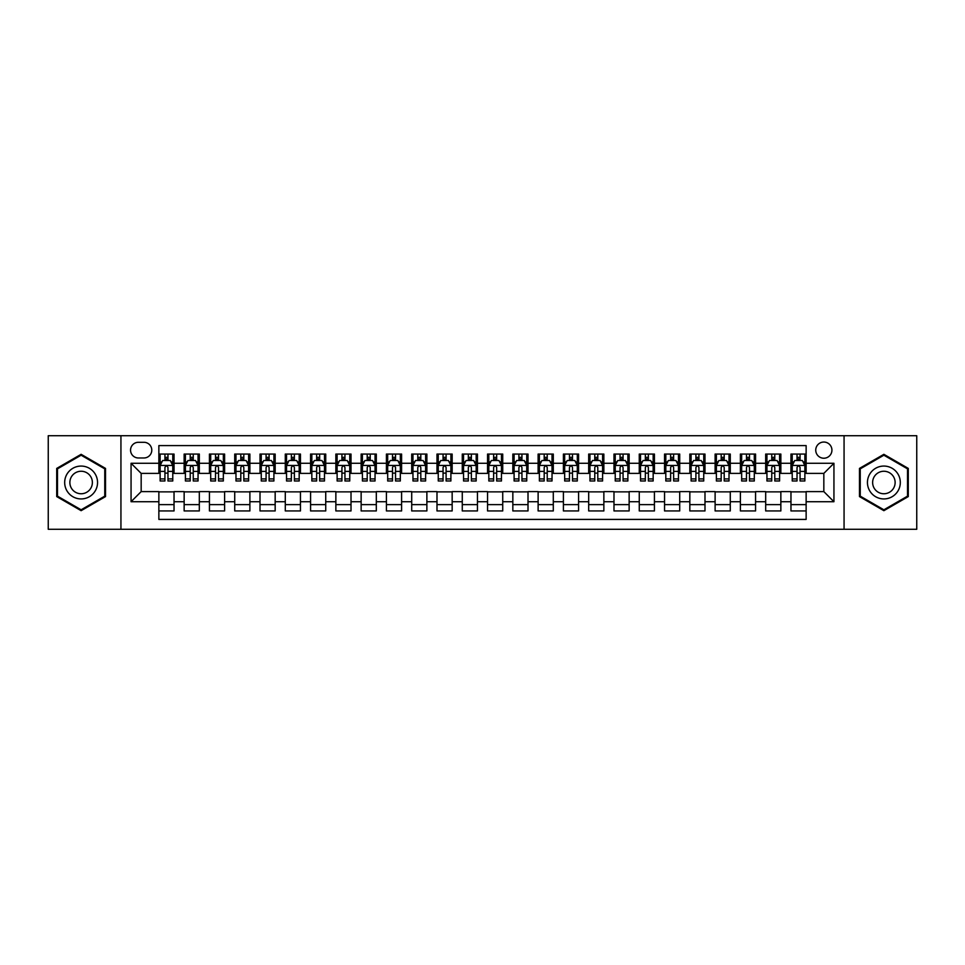<?xml version="1.0" encoding="UTF-8"?>
<svg xmlns="http://www.w3.org/2000/svg" width="965" height="965" viewBox="0 0 965 965"><rect width="100%" height="100%" fill="white"/><g stroke="black" fill="none" stroke-linecap="round" stroke-linejoin="round"><path stroke-width="1.45" d="M823.833 442.042A8.094 8.094 0 0 0 815.739 450.136A8.094 8.094 0 0 0 823.833 458.23A8.094 8.094 0 0 0 831.926 450.136A8.094 8.094 0 0 0 823.833 442.042M844.061 529.278L916.75 529.278L916.75 435.722L844.061 435.722L844.061 529.278L120.939 529.278L120.939 435.722L48.25 435.722L48.25 529.278L120.939 529.278M806.137 454.057L790.962 454.057L790.962 463.284L780.854 463.284L780.854 473.393L790.962 473.393L790.962 463.284M780.854 463.284L780.854 454.057L765.679 454.057L765.679 463.284L755.571 463.284L755.571 473.393L765.679 473.393L765.679 463.284M755.571 463.284L755.571 454.057L740.396 454.057L740.396 463.284L730.276 463.284L730.276 473.393L740.396 473.393L740.396 463.284M730.276 463.284L730.276 454.057L715.113 454.057L715.113 463.284L704.993 463.284L704.993 473.393L715.113 473.393L715.113 463.284M704.993 463.284L704.993 454.057L689.83 454.057L689.83 463.284L679.71 463.284L679.71 473.393L689.83 473.393L689.83 463.284M679.71 463.284L679.71 454.057L664.547 454.057L664.547 463.284L654.427 463.284L654.427 473.393L664.547 473.393L664.547 463.284M654.427 463.284L654.427 454.057L639.264 454.057L639.264 463.284L629.144 463.284L629.144 473.393L639.264 473.393L639.264 463.284M629.144 463.284L629.144 454.057L613.981 454.057L613.981 463.284L603.861 463.284L603.861 473.393L613.981 473.393L613.981 463.284M603.861 463.284L603.861 454.057L588.686 454.057L588.686 463.284L578.578 463.284L578.578 473.393L588.686 473.393L588.686 463.284M578.578 463.284L578.578 454.057L563.403 454.057L563.403 463.284L553.295 463.284L553.295 473.393L563.403 473.393L563.403 463.284M553.295 463.284L553.295 454.057L538.12 454.057L538.12 463.284L528.012 463.284L528.012 473.393L538.12 473.393L538.12 463.284M528.012 463.284L528.012 454.057L512.837 454.057L512.837 463.284L502.729 463.284L502.729 473.393L512.837 473.393L512.837 463.284M502.729 463.284L502.729 454.057L487.554 454.057L487.554 463.284L477.446 463.284L477.446 473.393L487.554 473.393L487.554 463.284M477.446 463.284L477.446 454.057L462.271 454.057L462.271 463.284L452.163 463.284L452.163 473.393L462.271 473.393L462.271 463.284M452.163 463.284L452.163 454.057L436.988 454.057L436.988 463.284L426.88 463.284L426.88 473.393L436.988 473.393L436.988 463.284M426.88 463.284L426.88 454.057L411.705 454.057L411.705 463.284L401.597 463.284L401.597 473.393L411.705 473.393L411.705 463.284M401.597 463.284L401.597 454.057L386.422 454.057L386.422 463.284L376.314 463.284L376.314 473.393L386.422 473.393L386.422 463.284M376.314 463.284L376.314 454.057L361.139 454.057L361.139 463.284L351.019 463.284L351.019 473.393L361.139 473.393L361.139 463.284M351.019 463.284L351.019 454.057L335.856 454.057L335.856 463.284L325.736 463.284L325.736 473.393L335.856 473.393L335.856 463.284M325.736 463.284L325.736 454.057L310.573 454.057L310.573 463.284L300.453 463.284L300.453 473.393L310.573 473.393L310.573 463.284M300.453 463.284L300.453 454.057L285.29 454.057L285.29 463.284L275.17 463.284L275.17 473.393L285.29 473.393L285.29 463.284M275.17 463.284L275.17 454.057L260.007 454.057L260.007 463.284L249.887 463.284L249.887 473.393L260.007 473.393L260.007 463.284M249.887 463.284L249.887 454.057L234.724 454.057L234.724 463.284L224.604 463.284L224.604 473.393L234.724 473.393L234.724 463.284M224.604 463.284L224.604 454.057L209.429 454.057L209.429 463.284L199.321 463.284L199.321 473.393L209.429 473.393L209.429 463.284M199.321 463.284L199.321 454.057L184.146 454.057L184.146 473.393L174.038 473.393L174.038 454.057L158.863 454.057M158.863 510.943L174.038 510.943L174.038 491.607L184.146 491.607L184.146 510.943L199.321 510.943L199.321 491.607L209.429 491.607L209.429 501.716L199.321 501.716M209.429 501.716L209.429 510.943L224.604 510.943L224.604 491.607L234.724 491.607L234.724 501.716L224.604 501.716M234.724 501.716L234.724 510.943L249.887 510.943L249.887 491.607L260.007 491.607L260.007 501.716L249.887 501.716M260.007 501.716L260.007 510.943L275.17 510.943L275.17 491.607L285.29 491.607L285.29 501.716L275.17 501.716M285.29 501.716L285.29 510.943L300.453 510.943L300.453 491.607L310.573 491.607L310.573 501.716L300.453 501.716M310.573 501.716L310.573 510.943L325.736 510.943L325.736 491.607L335.856 491.607L335.856 501.716L325.736 501.716M335.856 501.716L335.856 510.943L351.019 510.943L351.019 491.607L361.139 491.607L361.139 501.716L351.019 501.716M361.139 501.716L361.139 510.943L376.314 510.943L376.314 491.607L386.422 491.607L386.422 501.716L376.314 501.716M386.422 501.716L386.422 510.943L401.597 510.943L401.597 491.607L411.705 491.607L411.705 501.716L401.597 501.716M411.705 501.716L411.705 510.943L426.88 510.943L426.88 491.607L436.988 491.607L436.988 501.716L426.88 501.716M436.988 501.716L436.988 510.943L452.163 510.943L452.163 491.607L462.271 491.607L462.271 501.716L452.163 501.716M462.271 501.716L462.271 510.943L477.446 510.943L477.446 491.607L487.554 491.607L487.554 501.716L477.446 501.716M487.554 501.716L487.554 510.943L502.729 510.943L502.729 491.607L512.837 491.607L512.837 501.716L502.729 501.716M512.837 501.716L512.837 510.943L528.012 510.943L528.012 491.607L538.12 491.607L538.12 501.716L528.012 501.716M538.12 501.716L538.12 510.943L553.295 510.943L553.295 491.607L563.403 491.607L563.403 501.716L553.295 501.716M563.403 501.716L563.403 510.943L578.578 510.943L578.578 491.607L588.686 491.607L588.686 501.716L578.578 501.716M588.686 501.716L588.686 510.943L603.861 510.943L603.861 491.607L613.981 491.607L613.981 501.716L603.861 501.716M613.981 501.716L613.981 510.943L629.144 510.943L629.144 491.607L639.264 491.607L639.264 501.716L629.144 501.716M639.264 501.716L639.264 510.943L654.427 510.943L654.427 491.607L664.547 491.607L664.547 501.716L654.427 501.716M664.547 501.716L664.547 510.943L679.71 510.943L679.71 491.607L689.83 491.607L689.83 501.716L679.71 501.716M689.83 501.716L689.83 510.943L704.993 510.943L704.993 491.607L715.113 491.607L715.113 501.716L704.993 501.716M715.113 501.716L715.113 510.943L730.276 510.943L730.276 491.607L740.396 491.607L740.396 501.716L730.276 501.716M740.396 501.716L740.396 510.943L755.571 510.943L755.571 491.607L765.679 491.607L765.679 501.716L755.571 501.716M765.679 501.716L765.679 510.943L780.854 510.943L780.854 491.607L790.962 491.607L790.962 501.716L780.854 501.716M138.381 457.977L143.954 457.977A7.841 7.841 0 0 0 151.782 450.136A7.841 7.841 0 0 0 143.954 442.296L138.381 442.296A7.841 7.841 0 0 0 130.552 450.136A7.841 7.841 0 0 0 138.381 457.977M844.061 435.722L120.939 435.722M806.137 463.284L806.137 445.589L158.863 445.589L158.863 473.393L141.167 473.393L141.167 491.607L158.863 491.607L158.863 519.411L806.137 519.411L806.137 491.607L823.833 491.607L823.833 473.393L806.137 473.393L806.137 463.284L833.941 463.284L833.941 501.716L806.137 501.716M158.863 501.716L131.059 501.716L131.059 463.284L158.863 463.284M790.962 501.716L790.962 510.943L806.137 510.943M158.863 460.377L160.13 460.377M164.931 460.377L167.97 460.377M172.771 460.377L174.038 460.377M158.863 473.14L160.13 473.14M164.931 473.14L167.97 473.14M172.771 473.14L174.038 473.14M158.863 491.861L174.038 491.861M158.863 504.623L174.038 504.623M184.146 473.14L185.413 473.14M190.214 473.14L193.253 473.14M198.054 473.14L199.321 473.14M184.146 460.377L185.413 460.377M190.214 460.377L193.253 460.377M198.054 460.377L199.321 460.377M184.146 491.861L199.321 491.861M184.146 504.623L199.321 504.623M209.429 491.861L224.604 491.861M209.429 504.623L224.604 504.623M209.429 460.377L210.696 460.377M215.509 460.377L218.536 460.377M223.337 460.377L224.604 460.377M209.429 473.14L210.696 473.14M215.509 473.14L218.536 473.14M223.337 473.14L224.604 473.14M234.724 491.861L249.887 491.861M234.724 504.623L249.887 504.623M234.724 460.377L235.979 460.377M240.792 460.377L243.819 460.377M248.62 460.377L249.887 460.377M234.724 473.14L235.979 473.14M240.792 473.14L243.819 473.14M248.62 473.14L249.887 473.14M260.007 491.861L275.17 491.861M260.007 504.623L275.17 504.623M260.007 460.377L261.262 460.377M266.075 460.377L269.102 460.377M273.903 460.377L275.17 460.377M260.007 473.14L261.262 473.14M266.075 473.14L269.102 473.14M273.903 473.14L275.17 473.14M285.29 491.861L300.453 491.861M285.29 504.623L300.453 504.623M285.29 460.377L286.545 460.377M291.358 460.377L294.385 460.377M299.186 460.377L300.453 460.377M285.29 473.14L286.545 473.14M291.358 473.14L294.385 473.14M299.186 473.14L300.453 473.14M310.573 491.861L325.736 491.861M310.573 504.623L325.736 504.623M310.573 460.377L311.84 460.377M316.641 460.377L319.668 460.377M324.481 460.377L325.736 460.377M310.573 473.14L311.84 473.14M316.641 473.14L319.668 473.14M324.481 473.14L325.736 473.14M335.856 491.861L351.019 491.861M335.856 504.623L351.019 504.623M335.856 460.377L337.123 460.377M341.924 460.377L344.951 460.377M349.764 460.377L351.019 460.377M335.856 473.14L337.123 473.14M341.924 473.14L344.951 473.14M349.764 473.14L351.019 473.14M361.139 491.861L376.314 491.861M361.139 504.623L376.314 504.623M361.139 460.377L362.406 460.377M367.207 460.377L370.234 460.377M375.047 460.377L376.314 460.377M361.139 473.14L362.406 473.14M367.207 473.14L370.234 473.14M375.047 473.14L376.314 473.14M386.422 491.861L401.597 491.861M386.422 504.623L401.597 504.623M386.422 460.377L387.689 460.377M392.49 460.377L395.529 460.377M400.33 460.377L401.597 460.377M386.422 473.14L387.689 473.14M392.49 473.14L395.529 473.14M400.33 473.14L401.597 473.14M411.705 491.861L426.88 491.861M411.705 504.623L426.88 504.623M411.705 460.377L412.972 460.377M417.773 460.377L420.812 460.377M425.613 460.377L426.88 460.377M411.705 473.14L412.972 473.14M417.773 473.14L420.812 473.14M425.613 473.14L426.88 473.14M436.988 491.861L452.163 491.861M436.988 504.623L452.163 504.623M436.988 460.377L438.255 460.377M443.056 460.377L446.095 460.377M450.896 460.377L452.163 460.377M436.988 473.14L438.255 473.14M443.056 473.14L446.095 473.14M450.896 473.14L452.163 473.14M462.271 491.861L477.446 491.861M462.271 504.623L477.446 504.623M462.271 460.377L463.538 460.377M468.339 460.377L471.378 460.377M476.179 460.377L477.446 460.377M462.271 473.14L463.538 473.14M468.339 473.14L471.378 473.14M476.179 473.14L477.446 473.14M487.554 491.861L502.729 491.861M487.554 504.623L502.729 504.623M487.554 460.377L488.821 460.377M493.622 460.377L496.661 460.377M501.462 460.377L502.729 460.377M487.554 473.14L488.821 473.14M493.622 473.14L496.661 473.14M501.462 473.14L502.729 473.14M512.837 491.861L528.012 491.861M512.837 504.623L528.012 504.623M512.837 460.377L514.104 460.377M518.905 460.377L521.944 460.377M526.745 460.377L528.012 460.377M512.837 473.14L514.104 473.14M518.905 473.14L521.944 473.14M526.745 473.14L528.012 473.14M538.12 491.861L553.295 491.861M538.12 504.623L553.295 504.623M538.12 460.377L539.387 460.377M544.188 460.377L547.227 460.377M552.028 460.377L553.295 460.377M538.12 473.14L539.387 473.14M544.188 473.14L547.227 473.14M552.028 473.14L553.295 473.14M563.403 491.861L578.578 491.861M563.403 504.623L578.578 504.623M563.403 460.377L564.67 460.377M569.471 460.377L572.51 460.377M577.311 460.377L578.578 460.377M563.403 473.14L564.67 473.14M569.471 473.14L572.51 473.14M577.311 473.14L578.578 473.14M588.686 491.861L603.861 491.861M588.686 504.623L603.861 504.623M588.686 460.377L589.953 460.377M594.766 460.377L597.793 460.377M602.594 460.377L603.861 460.377M588.686 473.14L589.953 473.14M594.766 473.14L597.793 473.14M602.594 473.14L603.861 473.14M613.981 491.861L629.144 491.861M613.981 504.623L629.144 504.623M613.981 460.377L615.236 460.377M620.049 460.377L623.076 460.377M627.877 460.377L629.144 460.377M613.981 473.14L615.236 473.14M620.049 473.14L623.076 473.14M627.877 473.14L629.144 473.14M639.264 491.861L654.427 491.861M639.264 504.623L654.427 504.623M639.264 460.377L640.519 460.377M645.332 460.377L648.359 460.377M653.16 460.377L654.427 460.377M639.264 473.14L640.519 473.14M645.332 473.14L648.359 473.14M653.16 473.14L654.427 473.14M664.547 491.861L679.71 491.861M664.547 504.623L679.71 504.623M664.547 460.377L665.814 460.377M670.615 460.377L673.642 460.377M678.455 460.377L679.71 460.377M664.547 473.14L665.814 473.14M670.615 473.14L673.642 473.14M678.455 473.14L679.71 473.14M689.83 491.861L704.993 491.861M689.83 504.623L704.993 504.623M689.83 460.377L691.097 460.377M695.898 460.377L698.925 460.377M703.738 460.377L704.993 460.377M689.83 473.14L691.097 473.14M695.898 473.14L698.925 473.14M703.738 473.14L704.993 473.14M715.113 491.861L730.276 491.861M715.113 504.623L730.276 504.623M715.113 460.377L716.38 460.377M721.181 460.377L724.208 460.377M729.021 460.377L730.276 460.377M715.113 473.14L716.38 473.14M721.181 473.14L724.208 473.14M729.021 473.14L730.276 473.14M740.396 491.861L755.571 491.861M740.396 504.623L755.571 504.623M740.396 460.377L741.663 460.377M746.464 460.377L749.491 460.377M754.304 460.377L755.571 460.377M740.396 473.14L741.663 473.14M746.464 473.14L749.491 473.14M754.304 473.14L755.571 473.14M765.679 491.861L780.854 491.861M765.679 504.623L780.854 504.623M765.679 460.377L766.946 460.377M771.747 460.377L774.786 460.377M779.587 460.377L780.854 460.377M765.679 473.14L766.946 473.14M771.747 473.14L774.786 473.14M779.587 473.14L780.854 473.14M790.962 491.861L806.137 491.861M790.962 504.623L806.137 504.623M790.962 460.377L792.229 460.377M797.03 460.377L800.069 460.377M804.87 460.377L806.137 460.377M790.962 473.14L792.229 473.14M797.03 473.14L800.069 473.14M804.87 473.14L806.137 473.14M141.167 473.393L131.059 463.284M141.167 491.607L131.059 501.716M833.941 463.284L823.833 473.393M833.941 501.716L823.833 491.607M81.12 510.678L105.523 496.589L105.523 468.411L81.12 454.322L56.718 468.411L56.718 496.589L81.12 510.678M908.282 468.411L883.88 454.322L859.477 468.411L859.477 496.589L883.88 510.678L908.282 496.589L908.282 468.411M167.97 457.338L164.931 457.338M172.771 478.917L167.97 478.917L167.97 480.98L172.771 480.98L172.771 465.564L170.25 460.498L162.663 460.498L160.13 465.564L160.13 480.98L164.931 480.98L164.931 478.917L160.13 478.917M160.13 465.564L160.13 454.057M172.771 465.564L172.771 454.057M164.931 460.498L164.931 454.057M167.97 454.057L167.97 460.498M167.97 478.917L167.97 467.458C166.957 465.504 165.944 465.504 164.931 467.458L164.931 478.917M81.12 466.071A16.429 16.429 0 0 0 64.679 482.5A16.429 16.429 0 0 0 81.12 498.929A16.429 16.429 0 0 0 97.549 482.5A16.429 16.429 0 0 0 81.12 466.071M81.12 471.246A11.254 11.254 0 0 0 69.866 482.5A11.254 11.254 0 0 0 81.12 493.754A11.254 11.254 0 0 0 92.375 482.5A11.254 11.254 0 0 0 81.12 471.246M104.763 496.155L81.12 509.797L57.478 496.155L57.478 468.845L81.12 455.203L104.763 468.845L104.763 496.155M869.646 474.285A16.429 16.429 0 0 0 875.665 496.734A16.429 16.429 0 0 0 898.113 490.715A16.429 16.429 0 0 0 892.094 468.266A16.429 16.429 0 0 0 869.646 474.285M874.133 476.879A11.254 11.254 0 0 0 878.259 492.247A11.254 11.254 0 0 0 893.626 488.121A11.254 11.254 0 0 0 889.501 472.754A11.254 11.254 0 0 0 874.133 476.879M907.522 468.845L907.522 496.155L883.88 509.797L860.237 496.155L860.237 468.845L883.88 455.203L907.522 468.845M193.253 457.338L190.214 457.338M198.054 478.917L193.253 478.917L193.253 480.98L198.054 480.98L198.054 465.564L195.533 460.498L187.946 460.498L185.413 465.564L185.413 480.98L190.214 480.98L190.214 478.917L185.413 478.917M185.413 465.564L185.413 454.057M198.054 465.564L198.054 454.057M190.214 460.498L190.214 454.057M193.253 454.057L193.253 460.498M193.253 478.917L193.253 467.458C192.24 465.504 191.227 465.504 190.214 467.458L190.214 478.917M218.536 457.338L215.509 457.338M223.337 478.917L218.536 478.917L218.536 480.98L223.337 480.98L223.337 465.564L220.816 460.498L213.229 460.498L210.696 465.564L210.696 480.98L215.509 480.98L215.509 478.917L210.696 478.917M210.696 465.564L210.696 454.057M223.337 465.564L223.337 454.057M215.509 460.498L215.509 454.057M218.536 454.057L218.536 460.498M218.536 478.917L218.536 467.458C217.523 465.504 216.51 465.504 215.509 467.458L215.509 478.917M243.819 457.338L240.792 457.338M248.62 478.917L243.819 478.917L243.819 480.98L248.62 480.98L248.62 465.564L246.099 460.498L238.512 460.498L235.979 465.564L235.979 480.98L240.792 480.98L240.792 478.917L235.979 478.917M235.979 465.564L235.979 454.057M248.62 465.564L248.62 454.057M240.792 460.498L240.792 454.057M243.819 454.057L243.819 460.498M243.819 478.917L243.819 467.458C242.806 465.504 241.805 465.504 240.792 467.458L240.792 478.917M269.102 457.338L266.075 457.338M273.903 478.917L269.102 478.917L269.102 480.98L273.903 480.98L273.903 465.564L271.382 460.498L263.795 460.498L261.262 465.564L261.262 480.98L266.075 480.98L266.075 478.917L261.262 478.917M261.262 465.564L261.262 454.057M273.903 465.564L273.903 454.057M266.075 460.498L266.075 454.057M269.102 454.057L269.102 460.498M269.102 478.917L269.102 467.458C268.089 465.504 267.088 465.504 266.075 467.458L266.075 478.917M294.385 457.338L291.358 457.338M299.186 478.917L294.385 478.917L294.385 480.98L299.186 480.98L299.186 465.564L296.665 460.498L289.078 460.498L286.545 465.564L286.545 480.98L291.358 480.98L291.358 478.917L286.545 478.917M286.545 465.564L286.545 454.057M299.186 465.564L299.186 454.057M291.358 460.498L291.358 454.057M294.385 454.057L294.385 460.498M294.385 478.917L294.385 467.458C293.384 465.504 292.371 465.504 291.358 467.458L291.358 478.917M319.668 457.338L316.641 457.338M324.481 478.917L319.668 478.917L319.668 480.98L324.481 480.98L324.481 465.564L321.948 460.498L314.361 460.498L311.84 465.564L311.84 480.98L316.641 480.98L316.641 478.917L311.84 478.917M311.84 465.564L311.84 454.057M324.481 465.564L324.481 454.057M316.641 460.498L316.641 454.057M319.668 454.057L319.668 460.498M319.668 478.917L319.668 467.458C318.667 465.504 317.654 465.504 316.641 467.458L316.641 478.917M344.951 457.338L341.924 457.338M349.764 478.917L344.951 478.917L344.951 480.98L349.764 480.98L349.764 465.564L347.231 460.498L339.644 460.498L337.123 465.564L337.123 480.98L341.924 480.98L341.924 478.917L337.123 478.917M337.123 465.564L337.123 454.057M349.764 465.564L349.764 454.057M341.924 460.498L341.924 454.057M344.951 454.057L344.951 460.498M344.951 478.917L344.951 467.458C343.95 465.504 342.937 465.504 341.924 467.458L341.924 478.917M370.234 457.338L367.207 457.338M375.047 478.917L370.234 478.917L370.234 480.98L375.047 480.98L375.047 465.564L372.514 460.498L364.927 460.498L362.406 465.564L362.406 480.98L367.207 480.98L367.207 478.917L362.406 478.917M362.406 465.564L362.406 454.057M375.047 465.564L375.047 454.057M367.207 460.498L367.207 454.057M370.234 454.057L370.234 460.498M370.234 478.917L370.234 467.458C369.233 465.504 368.22 465.504 367.207 467.458L367.207 478.917M395.529 457.338L392.49 457.338M400.33 478.917L395.529 478.917L395.529 480.98L400.33 480.98L400.33 465.564L397.797 460.498L390.21 460.498L387.689 465.564L387.689 480.98L392.49 480.98L392.49 478.917L387.689 478.917M387.689 465.564L387.689 454.057M400.33 465.564L400.33 454.057M392.49 460.498L392.49 454.057M395.529 454.057L395.529 460.498M395.529 478.917L395.529 467.458C394.516 465.504 393.503 465.504 392.49 467.458L392.49 478.917M420.812 457.338L417.773 457.338M425.613 478.917L420.812 478.917L420.812 480.98L425.613 480.98L425.613 465.564L423.08 460.498L415.493 460.498L412.972 465.564L412.972 480.98L417.773 480.98L417.773 478.917L412.972 478.917M412.972 465.564L412.972 454.057M425.613 465.564L425.613 454.057M417.773 460.498L417.773 454.057M420.812 454.057L420.812 460.498M420.812 478.917L420.812 467.458C419.799 465.504 418.786 465.504 417.773 467.458L417.773 478.917M446.095 457.338L443.056 457.338M450.896 478.917L446.095 478.917L446.095 480.98L450.896 480.98L450.896 465.564L448.363 460.498L440.776 460.498L438.255 465.564L438.255 480.98L443.056 480.98L443.056 478.917L438.255 478.917M438.255 465.564L438.255 454.057M450.896 465.564L450.896 454.057M443.056 460.498L443.056 454.057M446.095 454.057L446.095 460.498M446.095 478.917L446.095 467.458C445.082 465.504 444.069 465.504 443.056 467.458L443.056 478.917M471.378 457.338L468.339 457.338M476.179 478.917L471.378 478.917L471.378 480.98L476.179 480.98L476.179 465.564L473.646 460.498L466.071 460.498L463.538 465.564L463.538 480.98L468.339 480.98L468.339 478.917L463.538 478.917M463.538 465.564L463.538 454.057M476.179 465.564L476.179 454.057M468.339 460.498L468.339 454.057M471.378 454.057L471.378 460.498M471.378 478.917L471.378 467.458C470.365 465.504 469.352 465.504 468.339 467.458L468.339 478.917M496.661 457.338L493.622 457.338M501.462 478.917L496.661 478.917L496.661 480.98L501.462 480.98L501.462 465.564L498.929 460.498L491.354 460.498L488.821 465.564L488.821 480.98L493.622 480.98L493.622 478.917L488.821 478.917M488.821 465.564L488.821 454.057M501.462 465.564L501.462 454.057M493.622 460.498L493.622 454.057M496.661 454.057L496.661 460.498M496.661 478.917L496.661 467.458C495.648 465.504 494.635 465.504 493.622 467.458L493.622 478.917M521.944 457.338L518.905 457.338M526.745 478.917L521.944 478.917L521.944 480.98L526.745 480.98L526.745 465.564L524.224 460.498L516.637 460.498L514.104 465.564L514.104 480.98L518.905 480.98L518.905 478.917L514.104 478.917M514.104 465.564L514.104 454.057M526.745 465.564L526.745 454.057M518.905 460.498L518.905 454.057M521.944 454.057L521.944 460.498M521.944 478.917L521.944 467.458C520.931 465.504 519.918 465.504 518.905 467.458L518.905 478.917M547.227 457.338L544.188 457.338M552.028 478.917L547.227 478.917L547.227 480.98L552.028 480.98L552.028 465.564L549.507 460.498L541.92 460.498L539.387 465.564L539.387 480.98L544.188 480.98L544.188 478.917L539.387 478.917M539.387 465.564L539.387 454.057M552.028 465.564L552.028 454.057M544.188 460.498L544.188 454.057M547.227 454.057L547.227 460.498M547.227 478.917L547.227 467.458C546.214 465.504 545.201 465.504 544.188 467.458L544.188 478.917M572.51 457.338L569.471 457.338M577.311 478.917L572.51 478.917L572.51 480.98L577.311 480.98L577.311 465.564L574.79 460.498L567.203 460.498L564.67 465.564L564.67 480.98L569.471 480.98L569.471 478.917L564.67 478.917M564.67 465.564L564.67 454.057M577.311 465.564L577.311 454.057M569.471 460.498L569.471 454.057M572.51 454.057L572.51 460.498M572.51 478.917L572.51 467.458C571.497 465.504 570.484 465.504 569.471 467.458L569.471 478.917M597.793 457.338L594.766 457.338M602.594 478.917L597.793 478.917L597.793 480.98L602.594 480.98L602.594 465.564L600.073 460.498L592.486 460.498L589.953 465.564L589.953 480.98L594.766 480.98L594.766 478.917L589.953 478.917M589.953 465.564L589.953 454.057M602.594 465.564L602.594 454.057M594.766 460.498L594.766 454.057M597.793 454.057L597.793 460.498M597.793 478.917L597.793 467.458C596.78 465.504 595.779 465.504 594.766 467.458L594.766 478.917M623.076 457.338L620.049 457.338M627.877 478.917L623.076 478.917L623.076 480.98L627.877 480.98L627.877 465.564L625.356 460.498L617.769 460.498L615.236 465.564L615.236 480.98L620.049 480.98L620.049 478.917L615.236 478.917M615.236 465.564L615.236 454.057M627.877 465.564L627.877 454.057M620.049 460.498L620.049 454.057M623.076 454.057L623.076 460.498M623.076 478.917L623.076 467.458C622.063 465.504 621.062 465.504 620.049 467.458L620.049 478.917M648.359 457.338L645.332 457.338M653.16 478.917L648.359 478.917L648.359 480.98L653.16 480.98L653.16 465.564L650.639 460.498L643.052 460.498L640.519 465.564L640.519 480.98L645.332 480.98L645.332 478.917L640.519 478.917M640.519 465.564L640.519 454.057M653.16 465.564L653.16 454.057M645.332 460.498L645.332 454.057M648.359 454.057L648.359 460.498M648.359 478.917L648.359 467.458C647.346 465.504 646.345 465.504 645.332 467.458L645.332 478.917M673.642 457.338L670.615 457.338M678.455 478.917L673.642 478.917L673.642 480.98L678.455 480.98L678.455 465.564L675.922 460.498L668.335 460.498L665.814 465.564L665.814 480.98L670.615 480.98L670.615 478.917L665.814 478.917M665.814 465.564L665.814 454.057M678.455 465.564L678.455 454.057M670.615 460.498L670.615 454.057M673.642 454.057L673.642 460.498M673.642 478.917L673.642 467.458C672.641 465.504 671.628 465.504 670.615 467.458L670.615 478.917M698.925 457.338L695.898 457.338M703.738 478.917L698.925 478.917L698.925 480.98L703.738 480.98L703.738 465.564L701.205 460.498L693.618 460.498L691.097 465.564L691.097 480.98L695.898 480.98L695.898 478.917L691.097 478.917M691.097 465.564L691.097 454.057M703.738 465.564L703.738 454.057M695.898 460.498L695.898 454.057M698.925 454.057L698.925 460.498M698.925 478.917L698.925 467.458C697.924 465.504 696.911 465.504 695.898 467.458L695.898 478.917M724.208 457.338L721.181 457.338M729.021 478.917L724.208 478.917L724.208 480.98L729.021 480.98L729.021 465.564L726.488 460.498L718.901 460.498L716.38 465.564L716.38 480.98L721.181 480.98L721.181 478.917L716.38 478.917M716.38 465.564L716.38 454.057M729.021 465.564L729.021 454.057M721.181 460.498L721.181 454.057M724.208 454.057L724.208 460.498M724.208 478.917L724.208 467.458C723.207 465.504 722.194 465.504 721.181 467.458L721.181 478.917M749.491 457.338L746.464 457.338M754.304 478.917L749.491 478.917L749.491 480.98L754.304 480.98L754.304 465.564L751.771 460.498L744.184 460.498L741.663 465.564L741.663 480.98L746.464 480.98L746.464 478.917L741.663 478.917M741.663 465.564L741.663 454.057M754.304 465.564L754.304 454.057M746.464 460.498L746.464 454.057M749.491 454.057L749.491 460.498M749.491 478.917L749.491 467.458C748.49 465.504 747.477 465.504 746.464 467.458L746.464 478.917M774.786 457.338L771.747 457.338M779.587 478.917L774.786 478.917L774.786 480.98L779.587 480.98L779.587 465.564L777.054 460.498L769.467 460.498L766.946 465.564L766.946 480.98L771.747 480.98L771.747 478.917L766.946 478.917M766.946 465.564L766.946 454.057M779.587 465.564L779.587 454.057M771.747 460.498L771.747 454.057M774.786 454.057L774.786 460.498M774.786 478.917L774.786 467.458C773.773 465.504 772.76 465.504 771.747 467.458L771.747 478.917M800.069 457.338L797.03 457.338M804.87 478.917L800.069 478.917L800.069 480.98L804.87 480.98L804.87 465.564L802.337 460.498L794.75 460.498L792.229 465.564L792.229 480.98L797.03 480.98L797.03 478.917L792.229 478.917M792.229 465.564L792.229 454.057M804.87 465.564L804.87 454.057M797.03 460.498L797.03 454.057M800.069 454.057L800.069 460.498M800.069 478.917L800.069 467.458C799.056 465.504 798.043 465.504 797.03 467.458L797.03 478.917M184.146 501.716L174.038 501.716M184.146 463.284L174.038 463.284M172.711 465.432L160.19 465.432M160.13 461.897L161.963 461.897M170.938 461.897L172.771 461.897M164.931 471.415L160.13 471.415M172.771 471.415L167.97 471.415M167.97 458.954L164.931 458.954M197.994 465.432L185.473 465.432M185.413 461.897L187.246 461.897M196.221 461.897L198.054 461.897M190.214 471.415L185.413 471.415M198.054 471.415L193.253 471.415M193.253 458.954L190.214 458.954M223.277 465.432L210.756 465.432M210.696 461.897L212.529 461.897M221.504 461.897L223.337 461.897M215.509 471.415L210.696 471.415M223.337 471.415L218.536 471.415M218.536 458.954L215.509 458.954M248.56 465.432L236.051 465.432M235.979 461.897L237.812 461.897M246.787 461.897L248.62 461.897M240.792 471.415L235.979 471.415M248.62 471.415L243.819 471.415M243.819 458.954L240.792 458.954M273.843 465.432L261.334 465.432M261.262 461.897L263.095 461.897M272.07 461.897L273.903 461.897M266.075 471.415L261.262 471.415M273.903 471.415L269.102 471.415M269.102 458.954L266.075 458.954M299.126 465.432L286.617 465.432M286.545 461.897L288.378 461.897M297.365 461.897L299.186 461.897M291.358 471.415L286.545 471.415M299.186 471.415L294.385 471.415M294.385 458.954L291.358 458.954M324.409 465.432L311.9 465.432M311.84 461.897L313.661 461.897M322.648 461.897L324.481 461.897M316.641 471.415L311.84 471.415M324.481 471.415L319.668 471.415M319.668 458.954L316.641 458.954M349.692 465.432L337.183 465.432M337.123 461.897L338.956 461.897M347.931 461.897L349.764 461.897M341.924 471.415L337.123 471.415M349.764 471.415L344.951 471.415M344.951 458.954L341.924 458.954M374.975 465.432L362.466 465.432M362.406 461.897L364.239 461.897M373.214 461.897L375.047 461.897M367.207 471.415L362.406 471.415M375.047 471.415L370.234 471.415M370.234 458.954L367.207 458.954M400.27 465.432L387.749 465.432M387.689 461.897L389.522 461.897M398.497 461.897L400.33 461.897M392.49 471.415L387.689 471.415M400.33 471.415L395.529 471.415M395.529 458.954L392.49 458.954M425.553 465.432L413.032 465.432M412.972 461.897L414.805 461.897M423.78 461.897L425.613 461.897M417.773 471.415L412.972 471.415M425.613 471.415L420.812 471.415M420.812 458.954L417.773 458.954M450.836 465.432L438.315 465.432M438.255 461.897L440.088 461.897M449.063 461.897L450.896 461.897M443.056 471.415L438.255 471.415M450.896 471.415L446.095 471.415M446.095 458.954L443.056 458.954M476.119 465.432L463.598 465.432M463.538 461.897L465.371 461.897M474.346 461.897L476.179 461.897M468.339 471.415L463.538 471.415M476.179 471.415L471.378 471.415M471.378 458.954L468.339 458.954M501.402 465.432L488.881 465.432M488.821 461.897L490.654 461.897M499.629 461.897L501.462 461.897M493.622 471.415L488.821 471.415M501.462 471.415L496.661 471.415M496.661 458.954L493.622 458.954M526.685 465.432L514.164 465.432M514.104 461.897L515.937 461.897M524.912 461.897L526.745 461.897M518.905 471.415L514.104 471.415M526.745 471.415L521.944 471.415M521.944 458.954L518.905 458.954M551.968 465.432L539.447 465.432M539.387 461.897L541.22 461.897M550.195 461.897L552.028 461.897M544.188 471.415L539.387 471.415M552.028 471.415L547.227 471.415M547.227 458.954L544.188 458.954M577.251 465.432L564.73 465.432M564.67 461.897L566.503 461.897M575.478 461.897L577.311 461.897M569.471 471.415L564.67 471.415M577.311 471.415L572.51 471.415M572.51 458.954L569.471 458.954M602.534 465.432L590.025 465.432M589.953 461.897L591.786 461.897M600.761 461.897L602.594 461.897M594.766 471.415L589.953 471.415M602.594 471.415L597.793 471.415M597.793 458.954L594.766 458.954M627.817 465.432L615.308 465.432M615.236 461.897L617.069 461.897M626.044 461.897L627.877 461.897M620.049 471.415L615.236 471.415M627.877 471.415L623.076 471.415M623.076 458.954L620.049 458.954M653.1 465.432L640.591 465.432M640.519 461.897L642.352 461.897M651.339 461.897L653.16 461.897M645.332 471.415L640.519 471.415M653.16 471.415L648.359 471.415M648.359 458.954L645.332 458.954M678.383 465.432L665.874 465.432M665.814 461.897L667.635 461.897M676.622 461.897L678.455 461.897M670.615 471.415L665.814 471.415M678.455 471.415L673.642 471.415M673.642 458.954L670.615 458.954M703.666 465.432L691.157 465.432M691.097 461.897L692.93 461.897M701.905 461.897L703.738 461.897M695.898 471.415L691.097 471.415M703.738 471.415L698.925 471.415M698.925 458.954L695.898 458.954M728.949 465.432L716.44 465.432M716.38 461.897L718.213 461.897M727.188 461.897L729.021 461.897M721.181 471.415L716.38 471.415M729.021 471.415L724.208 471.415M724.208 458.954L721.181 458.954M754.244 465.432L741.723 465.432M741.663 461.897L743.496 461.897M752.471 461.897L754.304 461.897M746.464 471.415L741.663 471.415M754.304 471.415L749.491 471.415M749.491 458.954L746.464 458.954M779.527 465.432L767.006 465.432M766.946 461.897L768.779 461.897M777.754 461.897L779.587 461.897M771.747 471.415L766.946 471.415M779.587 471.415L774.786 471.415M774.786 458.954L771.747 458.954M804.81 465.432L792.289 465.432M792.229 461.897L794.062 461.897M803.037 461.897L804.87 461.897M797.03 471.415L792.229 471.415M804.87 471.415L800.069 471.415M800.069 458.954L797.03 458.954"/></g></svg>
